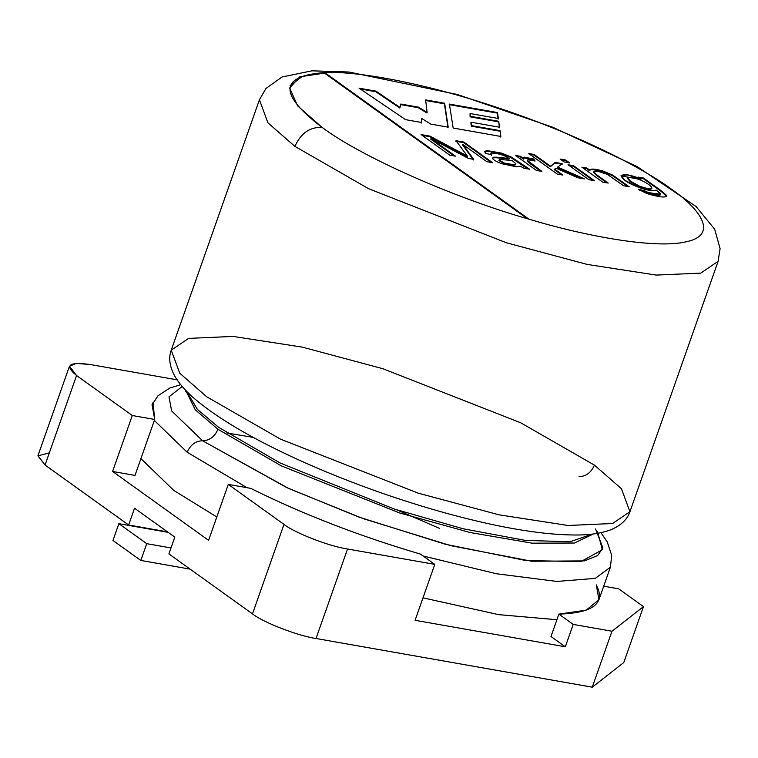 <?xml version="1.0" encoding="UTF-8"?>
<svg xmlns="http://www.w3.org/2000/svg" width="758" height="758" viewBox="0 0 758 758"><rect width="100%" height="100%" fill="white"/><g stroke="black" fill="none" stroke-linecap="round" stroke-linejoin="round"><path stroke-width="1.14" d="M69.471 366.209L37.947 455.7L45.054 465.024L76.567 375.523L69.471 366.209L76.302 363.376L90.572 364.579L177.798 379.957L90.572 364.579C68.76 361.594 64.098 365.242 76.567 375.523L132.299 415.517L154.708 419.468L132.299 415.517L112.601 471.457L135.009 475.408L154.708 419.468L153.031 402.545L152.055 404.63L154.708 419.468L135.009 475.408L112.601 471.457L208.583 540.331L228.281 484.4L250.69 488.351C302.414 514.066 359.008 535.982 420.463 554.098L434.779 564.369L415.081 620.309L565.316 646.782L573.2 624.403L611.971 631.234L643.476 606.618L618.708 588.843L603.709 586.199L618.708 588.843L643.476 606.618L623.777 662.549L643.476 606.618L611.971 631.234L573.2 624.403L565.316 646.782L415.081 620.309L434.779 564.369L347.543 549L316.029 638.492L592.273 687.174L611.971 631.234L592.273 687.174L623.777 662.549L592.273 687.174L316.029 638.492C297.96 635.905 263.017 622.375 252.49 613.885L284.004 524.394L228.281 484.4L208.583 540.331L112.601 471.457L132.299 415.517L76.567 375.523L45.054 465.024L128.642 525.01L134.554 508.23L174.804 537.119L168.892 553.899L252.49 613.885L168.892 553.899L174.804 537.119L134.554 508.23L128.642 525.01L45.054 465.024L37.9 455.861L49.327 452.886M565.316 646.782L551 636.502L565.316 646.782M167.471 531.851L128.642 525.01L167.471 531.851M228.281 484.4L284.004 524.394C294.53 532.883 329.474 546.414 347.543 549L434.779 564.369L420.463 554.098C359.008 535.982 302.414 514.066 250.69 488.351L228.281 484.4M573.2 624.403L558.883 614.132L551 636.502L558.883 614.132L586.228 610.133L598.943 599.73L596.29 584.892C605.907 603.188 593.438 612.938 558.883 614.132L573.2 624.403M347.543 549C329.474 546.414 294.53 532.883 284.004 524.394L252.49 613.885C263.017 622.375 297.96 635.905 316.029 638.492L347.543 549M324.699 72.569L529.008 219.195C585.489 236.221 655.007 249.003 685.459 241.944C717.665 235.662 703.13 211.16 671.105 188.922C641.827 167.167 575.322 133.512 498.944 108.1C422.594 82.215 355.057 70.854 324.699 72.569C355.057 70.854 422.594 82.215 498.944 108.1C575.322 133.512 641.827 167.167 671.105 188.922C703.13 211.16 717.665 235.662 685.459 241.944C655.007 249.003 585.489 236.221 529.008 219.195C453.71 197.781 360.941 156.631 322.169 127.439C309.984 126.804 300.898 133.124 294.909 146.398L368.682 188.742L506.505 242.806L587.137 264.409L656.182 275.078L700.752 273.117L718.11 261.321L700.752 273.117L656.182 275.078L587.137 264.409L506.505 242.806L368.682 188.742L294.909 146.398C300.898 133.124 309.984 126.804 322.169 127.439C278.489 94.191 279.323 75.904 324.699 72.569L299.704 76.88L289.67 87.994L297.581 105.845L322.169 127.439C360.941 156.631 453.71 197.781 529.008 219.195L324.699 72.569L324.5 73.128L324.699 72.569M608.191 183.076L602.686 182.109L581.85 167.158L586.815 168.03L589.781 170.152C590.435 168.494 594.784 168.759 602.828 170.967L612.635 175.07L629.197 186.781L623.692 185.805L607.139 174.274L598.593 171.488C592.983 170.304 592.386 171.441 596.802 174.899L608.191 183.076L596.802 174.899L593.713 171.696L598.593 171.488L607.139 174.274L623.692 185.805L629.197 186.781L612.635 175.07L602.828 170.967C594.784 168.759 590.435 168.494 589.781 170.152L586.815 168.03L581.85 167.158L602.686 182.109L608.191 183.076M569.694 162.932L564.189 161.966L560.153 159.066L565.658 160.042L569.694 162.932L565.658 160.042L560.153 159.066L564.189 161.966L569.694 162.932M524.233 157.133L523.503 159.171L520.348 156.915L523.503 159.171L523.702 158.612L520.547 156.356L520.348 156.915L516.681 156.262L520.348 156.915L520.547 156.356L515.582 155.475L536.418 170.427L541.894 171.393L536.418 170.427L515.582 155.475L520.547 156.356L523.702 158.612L524.233 157.133L533.755 159.038L535.091 161.037L527.9 159.749L527.795 160.772L541.894 171.393L527.795 160.772L527.9 159.749L535.091 161.037L533.755 159.038L524.233 157.133L523.664 157.617M455.454 156.167L449.769 155.163L421.06 134.554L429.919 136.118L467.335 156.025L429.919 136.118L421.06 134.554L449.769 155.163L455.454 156.167L430.989 138.6L455.454 156.167M456.003 140.713L463.905 142.106L492.615 162.714L486.901 161.7L462.835 144.437L473.703 159.379L468.435 158.45L430.989 138.6L468.435 158.45L473.703 159.379L462.835 144.437L486.901 161.7L492.615 162.714L463.905 142.106L456.003 140.713L467.335 156.025L467.136 156.584L467.335 156.025M453.161 128.055L449.39 104.083L497.513 112.563L498.357 118.513L470.055 113.529L470.292 116.277L498.688 121.28L499.588 127.23L471.069 122.209L471.552 125.61L500.081 130.641L500.858 136.459L453.161 128.055L500.858 136.459L500.081 130.641L500.668 137.018L500.081 130.641L471.552 125.61L471.353 126.169L499.892 131.2L471.353 126.169L470.87 122.768L471.353 126.169L471.069 122.209L499.588 127.23L498.688 121.28L499.389 127.789L498.688 121.28L470.292 116.277L470.093 116.836L498.489 121.839L470.093 116.836L470.055 113.529L470.093 116.836L470.055 113.529L498.357 118.513L497.513 112.563L449.39 104.083L453.161 128.055M405.615 119.679L359.065 88.174L376.006 91.159L399.997 107.475L400.811 104.035L418.388 107.134L427.114 112.383L425.617 99.895L444.624 103.249L448.196 127.183L430.838 124.123L421.789 118.523L421.533 122.483L405.615 119.679L421.533 122.483L421.789 118.523L430.838 124.123L448.196 127.183L444.624 103.249L425.617 99.895L427.114 112.383L418.388 107.134L400.811 104.035L399.997 107.475L376.006 91.159L359.065 88.174L405.615 119.679M484.589 151.297L485.745 153.438L491.696 154.746L491.336 152.993L496.196 153.372L503.71 155.352L509.234 158.488L509.035 159.047L495.988 157.702L493.155 157.825L492.312 158.773L493.155 157.825L495.988 157.702L509.035 159.047L509.234 158.488L496.187 157.143L493.354 157.266L492.501 158.214C493.344 159.843 496.31 161.653 501.389 163.614L516.757 166.855L520.187 166.154L523.967 168.238L520.187 166.154L516.757 166.855L501.389 163.614C496.31 161.653 493.344 159.843 492.501 158.214L493.354 157.266L496.187 157.143L509.234 158.488L503.71 155.352L496.196 153.372L491.336 152.993L491.696 154.746L485.745 153.438L484.589 151.297L487.366 150.653L501.483 153.088L510.977 156.897L529.653 169.233L523.967 168.238L529.653 169.233L510.977 156.897L501.483 153.088L487.366 150.653L484.561 151.363M562.862 175.089L557.357 174.122L528.648 153.514L534.153 154.49L550.479 166.201L555.159 162.449L562.341 163.719L557.594 167.082L584.437 178.888L577.615 177.685L556.088 168.153L554.629 169.176L562.862 175.089L554.629 169.176L556.088 168.153L577.615 177.685L584.437 178.888L557.594 167.082L562.341 163.719L555.159 162.449L550.479 166.201L534.153 154.49L528.648 153.514L557.357 174.122L562.862 175.089M594.367 180.641L588.862 179.674L568.026 164.723L573.531 165.689L594.367 180.641L573.531 165.689L568.026 164.723L588.862 179.674L594.367 180.641M643.457 178.007L661.459 190.931L666.784 195.592C666.121 197.99 659.488 197.317 646.887 193.555L638.35 189.311L644.186 190.59L648.45 192.627C657.612 195.251 661.545 195.46 660.227 193.243L656.125 190.059C652.572 191.452 645.92 190.201 636.18 186.335C615.382 177.988 616.775 169.195 641.05 178.973L638.492 177.135L643.457 178.007L643.258 178.566L661.27 191.49L666.67 196.483L661.27 191.49L643.258 178.566L643.457 178.007L638.492 177.135L641.05 178.973L627.52 174.965L621.058 175.581L625.17 180.423L636.18 186.335C645.92 190.201 652.572 191.452 656.125 190.059L660.692 194.285L648.45 192.627L644.186 190.59L638.35 189.311L646.887 193.555C659.488 197.317 666.121 197.99 666.784 195.592L661.459 190.931L643.457 178.007M171.232 350.187L259.416 99.791L267.925 122.805L294.909 146.398L267.925 122.805L259.416 99.791L265.925 88.515L282.023 77.003L311.955 70.826L348.926 72.019L457.415 94.513L552.819 127.278L637.203 166.608L696.034 206.489L714.68 229.238L720.1 248.643L718.11 261.321L629.936 511.726L612.568 523.513L568.007 525.484L498.963 514.805L418.331 493.202L280.498 439.147L206.726 396.794L280.498 439.147L418.331 493.202L498.963 514.805L568.007 525.484L612.568 523.513L629.936 511.726C627.378 519.315 621.238 525.228 611.535 529.472C602.998 532.865 592.51 534.693 580.06 534.968C546.698 535.593 502.924 528.572 448.755 513.915C400.679 500.716 353.91 484.173 308.43 464.275C258.232 442.094 220.587 420.519 195.507 399.532C185.975 391.516 178.945 383.51 174.425 375.513C169.536 366.133 168.475 357.691 171.232 350.187L179.75 373.211L206.726 396.794L179.75 373.211L171.232 350.187L188.59 338.39L233.161 336.429L302.205 347.107L382.837 368.71L520.661 422.765L594.433 465.118L621.418 488.702L629.936 511.726M579.065 476.611C586.038 476.431 591.155 472.604 594.433 465.118C591.155 472.604 586.038 476.431 579.065 476.611M186.534 391.204L197.374 409.377L218.626 427.313L280.138 462.977L394.151 508.988L463.015 528.743L525.455 540.407L570.082 541.762L592.301 534.096L570.082 541.762L525.455 540.407L463.015 528.743L394.151 508.988L280.138 462.977L218.626 427.313L197.374 409.377L186.534 391.204M185.786 390.427L195.28 409.813L217.944 429.265L281.436 465.914L399.618 512.958L469.969 532.495L532.069 543.164L574.412 543.031L593.381 533.964L574.412 543.031L532.069 543.164L469.969 532.495L399.618 512.958L281.436 465.914L217.944 429.265L195.28 409.813L185.786 390.427M595.57 528.98L602.904 547.892L597.645 555.567L584.446 560.901L531.728 561.242L450.934 545.703L363.177 518.633L288.826 488.55L202.566 440.768C209.54 440.587 214.666 436.75 217.944 429.265C214.666 436.75 209.54 440.587 202.566 440.768L171.649 410.95L168.987 396.841L182.195 386.495L168.987 396.841L171.649 410.95L202.566 440.768L286.837 487.64L359.254 517.212L445.372 544.253L526.185 560.588L580.979 561.574L602.364 549.73L597.475 531.472M202.566 440.768C195.592 440.948 190.476 444.775 187.198 452.261L247.032 487.707L187.198 452.261C190.476 444.775 195.592 440.948 202.566 440.768M423.097 555.984L496.481 573.759L556.874 581.433L595.238 578.392L610.398 567.192L595.238 578.392L556.874 581.433L496.481 573.759L423.097 555.984M186.572 391.46L185.738 391.507M154.348 420.491L187.198 452.261L154.348 420.491M140.922 458.628L173.772 490.398L216.807 516.975L173.772 490.398L140.922 458.628M422.992 597.844L498.641 614.643L556.912 619.722L498.641 614.643L422.992 597.844M226.832 432.96L253.276 437.432M439.555 528.402L396.785 509.859M112.951 540.454L140.817 560.446L146.73 543.666L118.864 523.674L112.951 540.454L118.864 523.674L168.181 532.362L118.864 523.674L146.73 543.666L170.995 547.939L146.73 543.666L140.817 560.446L190.135 569.135L140.817 560.446L112.951 540.454M290.134 85.768L302.167 76.444L324.5 73.128L527.35 218.702L324.5 73.128L302.167 76.444L290.134 85.768M360.249 88.97L375.816 91.718L376.006 91.159L375.816 91.718L399.798 108.034L399.997 107.475L399.798 108.034L375.816 91.718L360.249 88.97M400.622 104.595L418.189 107.693L418.388 107.134L418.189 107.693L426.915 112.942L427.114 112.383L426.915 112.942L418.189 107.693L400.622 104.595M425.418 100.454L444.434 103.808L444.624 103.249L447.997 127.742L444.434 103.808L425.418 100.454M421.59 119.082L421.334 123.042L421.59 119.082M449.191 104.642L497.324 113.122L497.513 112.563L498.158 119.072L497.324 113.122L449.191 104.642M422.159 135.341L429.72 136.677L429.919 136.118L429.72 136.677L467.136 156.584L429.72 136.677L422.159 135.341M455.804 141.272L463.707 142.665L463.905 142.106L463.707 142.665L491.317 162.487L463.707 142.665L462.532 142.457M462.636 144.996L462.835 144.437L462.636 144.996L473.504 159.938L462.636 144.996M430.79 139.159L430.989 138.6L430.79 139.159L454.156 155.93L430.79 139.159M490.729 153.865L491.336 152.993M491.137 153.552L491.497 155.305L491.137 153.552M484.39 151.856L487.167 151.212L501.284 153.647L510.778 157.456L527.577 168.873L510.778 157.456L501.284 153.647L487.167 151.212L484.39 151.856M515.923 163.775L512.038 160.478L500.166 159.502L499.134 159.938L504.061 162.989L503.862 163.548L504.061 162.989L514.72 164.884L515.923 163.775L514.72 164.884L504.061 162.989L499.134 159.938L500.166 159.502L512.038 160.478L515.923 163.775L515.772 164.846M503.862 163.548L514.521 165.443L515.724 164.334L514.521 165.443L503.862 163.548L498.935 160.497L503.862 163.548M499.134 159.938L498.935 160.497M523.607 157.939L533.556 159.597L533.755 159.038L534.362 160.81L533.556 159.597L523.607 157.939M527.795 160.772L527.9 159.749M527.701 160.308L527.596 161.331L530.799 164.135L540.596 171.166L530.799 164.135L527.596 161.331L527.701 160.308M529.747 154.3L533.954 155.049L534.153 154.49L533.954 155.049L550.28 166.76L555.159 162.449L554.97 163.008L562.152 164.278L554.97 163.008L550.28 166.76L533.954 155.049L529.747 154.3M557.405 167.641L557.594 167.082L557.405 167.641L581.983 178.462L557.405 167.641M554.43 169.735L554.629 169.176L554.43 169.735L561.574 174.861L554.43 169.735M561.252 159.853L565.459 160.601L565.658 160.042L565.459 160.601L568.396 162.705L565.459 160.601L561.252 159.853M569.125 165.509L573.342 166.248L573.531 165.689L573.342 166.248L593.078 180.413L573.342 166.248L569.125 165.509M582.949 167.944L586.626 168.589L586.815 168.03L586.626 168.589L589.582 170.711L589.781 170.152L589.582 170.711C590.236 169.053 594.585 169.318 602.629 171.526L612.445 175.629L627.899 186.553L612.445 175.629L602.629 171.526C594.585 169.318 590.236 169.053 589.582 170.711L586.626 168.589L582.949 167.944M593.713 171.696L593.523 172.256L596.603 175.458L606.902 182.849L596.603 175.458L593.732 172.028M666.822 196.218L666.784 195.592M660.038 193.802C661.346 196.019 657.413 195.81 648.251 193.186L643.997 191.149L639.638 190.201L643.997 191.149L644.186 190.59L643.997 191.149L648.251 193.186L660.502 194.844L660.692 194.285M621.001 175.884L640.851 179.532L641.05 178.973L640.851 179.532L621.001 175.884M651.672 188.751C649.957 189.813 645.683 189.055 638.852 186.487L630.305 181.731L627.179 178.092L630.305 181.731L638.852 186.487C645.683 189.055 649.957 189.813 651.672 188.751L651.871 188.192C650.156 189.244 645.882 188.496 639.051 185.928L630.504 181.171L627.378 177.533L631.736 177.258L640.112 179.788C647.702 183.322 651.624 186.127 651.871 188.192C651.624 186.127 647.702 183.322 640.112 179.788L631.736 177.258L627.378 177.533L630.504 181.171L630.305 181.731L630.504 181.171L639.051 185.928C645.882 188.496 650.156 189.244 651.871 188.192M627.179 178.092L627.378 177.533M639.591 177.922L643.258 178.566L639.591 177.922M598.943 599.73L610.398 567.192L611.706 555.415L607.186 541.828L600.933 532.685M180.688 384.694L169.953 387.963L157.996 395.723L151.922 405.047M527.53 160.042L527.341 160.601"/></g></svg>
